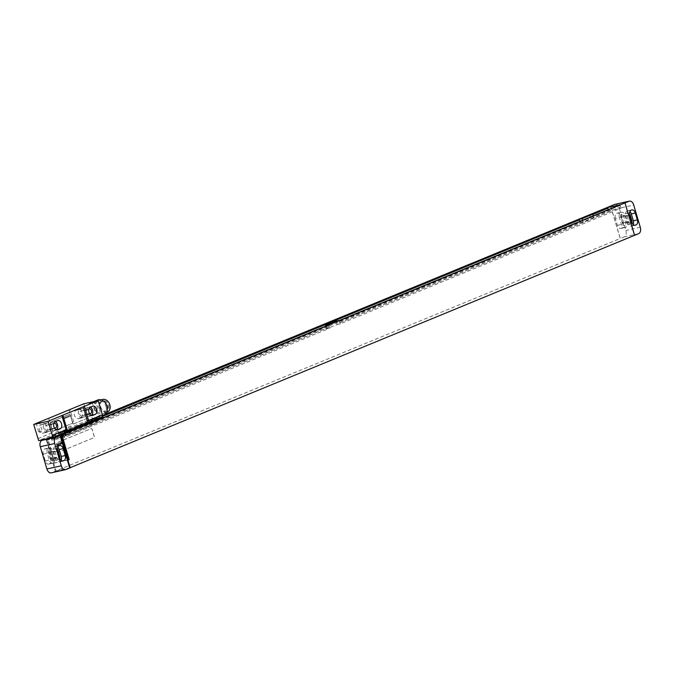 <?xml version="1.0" encoding="UTF-8"?>
<svg xmlns="http://www.w3.org/2000/svg" width="674" height="674" viewBox="0 0 674 674"><rect width="100%" height="100%" fill="white"/><g stroke="black" fill="none" stroke-linecap="round" stroke-linejoin="round"><path stroke-width="0.51" stroke-dasharray="3.37 2.53" d="M65.926 469.559L51.519 472.752L55.276 471.202L46.447 440.206M44.467 439.322L45.992 438.69M49 464.024A4.238 2.688 -102.5 0 1 48.722 464.108A4.238 2.688 -102.5 0 1 45.301 461.008L43.262 454.124A4.238 2.688 -102.5 0 1 44.568 449.044L45.065 448.833A4.238 2.688 -102.5 0 1 45.352 448.749A4.238 2.688 -102.5 0 1 48.772 451.858L50.811 458.733A4.238 2.688 -102.5 0 1 49.505 463.813L53.002 463.131A4.238 2.688 -102.5 0 1 52.724 463.223A4.238 2.688 -102.5 0 1 49.303 460.115L47.264 453.24A4.238 2.688 -102.5 0 1 48.57 448.159L49.067 447.949A4.238 2.688 -102.5 0 1 49.354 447.865A4.238 2.688 -102.5 0 1 52.774 450.965L54.813 457.848A4.238 2.688 -102.5 0 1 53.507 462.928L53.002 463.131M50.432 459.196L48.638 453.122A2.544 1.609 -102.5 0 1 49.59 450.021A2.544 1.609 -102.5 0 1 51.637 451.883L53.44 457.958A2.544 1.609 -102.5 0 1 52.488 461.058A2.544 1.609 -102.5 0 1 50.432 459.196L56.835 457.781L55.041 451.706A2.544 1.609 -102.5 0 1 55.993 448.606A2.544 1.609 -102.5 0 1 57.4 449.229M61.115 460.216A4.238 2.688 -102.5 0 1 59.91 461.513L59.405 461.715A4.238 2.688 -102.5 0 1 59.127 461.808A4.238 2.688 -102.5 0 1 55.706 458.699L53.667 451.816A4.238 2.688 -102.5 0 1 54.973 446.736L55.47 446.533A4.238 2.688 -102.5 0 1 55.757 446.441A4.238 2.688 -102.5 0 1 57.77 447.14M59.919 458.413A2.544 1.609 -102.5 0 1 58.891 459.643A2.544 1.609 -102.5 0 1 56.835 457.781M55.251 436.457L46.076 438.673M55.875 436.204L47.643 438.024L54.982 462.819L54.358 463.08L47.011 438.285M104.874 414.451L47.643 438.024M339.477 320.403L339.561 322.703L340.126 322.576L340.471 323.739L621.209 208.097L608.243 210.97L583.12 221.965L579.758 222.706L64.603 434.907L67.964 434.166L66.979 430.821L63.617 431.571L104.133 414.881M66.979 430.821L50.786 436.853L50.98 437.51L53.17 436.609L52.976 435.952M58.377 435.168L50.786 436.853M339.671 321.06L619.853 205.545L621.209 208.097M620.215 204.761L620.417 205.418M328.836 324.784L328.92 327.084L329.485 326.957L329.83 328.128L326.469 328.87L337.11 324.489L336.115 321.144M63.752 433.98L63.946 434.637L329.03 325.441M340.471 323.739L337.11 324.489M325.643 326.098L326.469 328.87M63.946 434.637L63.381 434.764L64.738 437.316L329.83 328.128M64.738 437.316L51.772 440.198L57.324 438.547L56.338 435.21M67.964 434.166L57.324 438.547M339.115 321.186L619.853 205.545M63.381 434.764L328.474 325.567M339.561 322.703L620.299 207.061M63.836 436.28L328.92 327.084M340.126 322.576L620.864 206.935M64.392 436.154L329.485 326.957M608.243 210.97L607.897 209.808L608.437 209.614M53.962 439.288L53.617 438.125L54.181 438.007L53.726 436.482L53.17 436.609M51.772 440.198L51.426 439.027L53.617 438.125M590.399 218.325L590.062 217.163L607.897 209.808M579.758 222.706L579.421 221.544L579.952 221.342M64.603 434.907L64.257 433.744L579.421 221.544M51.426 439.027L54.181 438.007M590.062 217.163L608.462 209.69M64.257 433.744L579.977 221.417M51.991 438.909L51.536 437.384L50.98 437.51M590.618 217.036L589.413 214.981M589.607 215.638L592.8 214.324M64.822 433.618L64.367 432.101L63.811 432.228L102.675 416.22M63.811 432.228L63.617 431.571M51.536 437.384L53.726 436.482M590.171 215.52L592.825 214.425M64.367 432.101L102.701 416.313M593.76 217.576L593.255 215.865M583.12 221.965L582.614 220.246M61.081 436.904L46.523 440.189M60.534 437.14L46.135 440.333M46.835 440.063L55.984 470.932L620.274 238.486L610.678 206.101M59.472 451.892A1.062 0.674 -102.5 0 1 58.545 451.133L56.448 444.048A1.062 0.674 -102.5 0 1 56.776 442.784L91.201 428.597A1.062 0.674 -102.5 0 1 92.127 429.355L94.225 436.44A1.062 0.674 -102.5 0 1 93.897 437.712L59.388 451.909A1.062 0.674 -102.5 0 1 58.47 451.15L56.363 444.073A1.062 0.674 -102.5 0 1 56.692 442.801L91.125 428.622A1.062 0.674 -102.5 0 1 92.043 429.372L94.141 436.457A1.062 0.674 -102.5 0 1 93.821 437.729L59.32 451.934M55.276 471.202L69.683 468.009M610.602 206.134L620.198 238.503L624.267 236.827A5.299 3.353 -102.5 0 0 625.893 230.483L619.296 208.215L633.703 205.022M55.984 470.932L69.649 467.899M615.387 204.281A5.299 3.353 -102.5 0 1 619.296 208.215M615.379 218.46A4.238 2.688 -102.5 0 1 616.685 213.38L617.182 213.169A4.238 2.688 -102.5 0 1 617.468 213.085A4.238 2.688 -102.5 0 1 620.889 216.186L622.928 223.069A4.238 2.688 -102.5 0 1 621.622 228.149L621.125 228.36A4.238 2.688 -102.5 0 1 620.838 228.444A4.238 2.688 -102.5 0 1 617.418 225.343L615.379 218.46L619.381 217.567A4.238 2.688 -102.5 0 1 620.687 212.487L621.184 212.285A4.238 2.688 -102.5 0 1 621.47 212.192A4.238 2.688 -102.5 0 1 624.891 215.301L626.93 222.184A4.238 2.688 -102.5 0 1 625.624 227.264L625.127 227.467A4.238 2.688 -102.5 0 1 624.84 227.559A4.238 2.688 -102.5 0 1 621.42 224.45L619.381 217.567M622.549 223.532L620.754 217.458A2.544 1.609 -102.5 0 1 621.706 214.357A2.544 1.609 -102.5 0 1 623.762 216.219L625.556 222.294A2.544 1.609 -102.5 0 1 624.604 225.394A2.544 1.609 -102.5 0 1 622.549 223.532L628.952 222.117L627.157 216.042A2.544 1.609 -102.5 0 1 628.109 212.942A2.544 1.609 -102.5 0 1 629.516 213.565M633.231 224.552A4.238 2.688 -102.5 0 1 632.027 225.841L631.53 226.051A4.238 2.688 -102.5 0 1 631.243 226.135A4.238 2.688 -102.5 0 1 627.823 223.035L625.784 216.152A4.238 2.688 -102.5 0 1 627.09 211.072L627.587 210.869A4.238 2.688 -102.5 0 1 627.873 210.777A4.238 2.688 -102.5 0 1 629.887 211.476M632.035 222.749A2.544 1.609 -102.5 0 1 631.007 223.979A2.544 1.609 -102.5 0 1 628.952 222.117M60.323 435.514L60.77 437.03M68.605 459.921L54.358 463.08M68.571 459.811L54.982 462.819M56.077 429.759L53.676 430.745A4.288 2.721 -102.5 0 1 53.389 430.838A4.288 2.721 -102.5 0 1 49.868 427.468A4.288 2.721 -102.5 0 1 51.249 422.547L53.752 421.52A4.288 2.721 -102.5 0 1 54.038 421.427A4.288 2.721 -102.5 0 1 55.352 421.621M54.602 428.319L53.136 428.925A2.384 1.508 -102.5 0 1 52.976 428.976A2.384 1.508 -102.5 0 1 51.022 427.105A2.384 1.508 -102.5 0 1 51.788 424.376L53.836 423.533M91.133 415.319L88.732 416.313A4.288 2.721 -102.5 0 1 88.446 416.397A4.288 2.721 -102.5 0 1 84.916 413.027A4.288 2.721 -102.5 0 1 86.297 408.115L88.808 407.079A4.288 2.721 -102.5 0 1 89.094 406.986A4.288 2.721 -102.5 0 1 90.4 407.18M89.659 413.887L88.193 414.485A2.384 1.508 -102.5 0 1 88.033 414.535A2.384 1.508 -102.5 0 1 86.07 412.665A2.384 1.508 -102.5 0 1 86.845 409.935L88.884 409.093M46.733 430.349A2.384 1.508 -102.5 0 1 46.573 430.4A2.384 1.508 -102.5 0 1 44.619 428.521A2.384 1.508 -102.5 0 1 45.385 425.791L47.888 424.763A2.384 1.508 -102.5 0 1 48.048 424.713A2.384 1.508 -102.5 0 1 50.011 426.583A2.384 1.508 -102.5 0 1 49.236 429.313L46.733 430.349L53.136 428.925M47.273 432.169A4.288 2.721 -102.5 0 1 46.986 432.261A4.288 2.721 -102.5 0 1 43.465 428.883A4.288 2.721 -102.5 0 1 44.846 423.971L47.349 422.935A4.288 2.721 -102.5 0 1 47.635 422.851A4.288 2.721 -102.5 0 1 51.165 426.221A4.288 2.721 -102.5 0 1 49.775 431.133L43.271 433.053A4.288 2.721 -102.5 0 1 42.984 433.146A4.288 2.721 -102.5 0 1 39.463 429.776A4.288 2.721 -102.5 0 1 40.844 424.856L43.347 423.828A4.288 2.721 -102.5 0 1 43.633 423.735A4.288 2.721 -102.5 0 1 47.163 427.105A4.288 2.721 -102.5 0 1 45.773 432.026L43.271 433.053M82.329 417.728A4.288 2.721 -102.5 0 1 82.043 417.821A4.288 2.721 -102.5 0 1 78.513 414.451A4.288 2.721 -102.5 0 1 79.903 409.531L82.405 408.503A4.288 2.721 -102.5 0 1 82.691 408.41A4.288 2.721 -102.5 0 1 86.213 411.78A4.288 2.721 -102.5 0 1 84.831 416.701L78.327 418.613A4.288 2.721 -102.5 0 1 78.041 418.706A4.288 2.721 -102.5 0 1 74.511 415.336A4.288 2.721 -102.5 0 1 75.901 410.415L78.403 409.388A4.288 2.721 -102.5 0 1 78.69 409.295A4.288 2.721 -102.5 0 1 82.211 412.665A4.288 2.721 -102.5 0 1 80.829 417.585L78.327 418.613M81.79 415.909A2.384 1.508 -102.5 0 1 81.63 415.959A2.384 1.508 -102.5 0 1 79.667 414.08A2.384 1.508 -102.5 0 1 80.442 411.351L82.944 410.323A2.384 1.508 -102.5 0 1 83.104 410.272A2.384 1.508 -102.5 0 1 85.059 412.143A2.384 1.508 -102.5 0 1 84.292 414.872L81.79 415.909L88.193 414.485M69.043 409.91L73.239 424.081A10.59 0.901 -16.5 0 0 74.199 423.668L70.003 409.497M74.199 423.668L87.974 417.99L88.69 419.986L38.62 440.619M83.778 403.819L87.974 417.99M37.896 438.622L51.671 432.944L47.475 418.781M52.184 435.455L67.038 429.338M87.409 420.938L102.263 414.847M76.213 426.465L78.715 425.429M55.782 432.186L58.284 431.149L55.782 432.186L56.144 433.399M68.301 427.03L70.804 425.993L68.301 427.03L68.664 428.243M102.861 416.852L88.69 419.986M70.071 429.203A21.189 1.803 163.5 0 1 68.672 429.759L61.873 432.354L66.768 430.189A21.189 1.803 163.5 0 1 67.99 429.667L87.056 421.814A21.189 1.803 163.5 0 1 88.446 421.258L95.245 418.664L90.35 420.837A21.189 1.803 163.5 0 1 89.136 421.351L70.071 429.203L70.374 430.231M71.36 433.559A21.189 1.803 163.5 0 1 69.961 434.115L63.162 436.701L68.057 434.536A21.189 1.803 163.5 0 1 69.279 434.014L88.345 426.17A21.189 1.803 163.5 0 1 89.735 425.606L96.534 423.019L91.639 425.184A21.189 1.803 163.5 0 1 90.426 425.707L71.36 433.559L70.644 431.141M58.284 431.149L58.646 432.363M70.804 425.993L71.166 427.206M73.239 424.081L88.092 417.964M38.014 438.589L52.867 432.472A10.59 0.901 -16.5 0 1 51.671 432.944M72.472 422.126A1.062 0.674 -102.5 0 1 72.143 423.398L53.364 431.133A1.062 0.674 -102.5 0 1 52.437 430.383L50.339 423.297A1.062 0.674 -102.5 0 1 50.668 422.025L69.447 414.291A1.062 0.674 -102.5 0 1 70.374 415.041L72.388 422.143A1.062 0.674 -102.5 0 1 72.067 423.415L53.288 431.149A1.062 0.674 -102.5 0 1 52.361 430.4L50.264 423.314A1.062 0.674 -102.5 0 1 50.584 422.042L69.363 414.308A1.062 0.674 -102.5 0 1 70.29 415.066L72.388 422.143M99.558 409.169A8.105 6.235 67.6 0 1 96.525 418.015A8.105 6.235 67.6 0 1 87.317 411.881A8.105 6.235 67.6 0 1 90.35 403.035A8.105 6.235 67.6 0 1 99.558 409.169M103.939 414.965A8.105 6.235 67.6 0 1 94.731 408.823A8.105 6.235 67.6 0 1 97.772 399.977M105.978 406.338A6.782 5.215 67.6 0 1 103.434 413.735A6.782 5.215 67.6 0 1 95.733 408.604A6.782 5.215 67.6 0 1 98.269 401.199A6.782 5.215 67.6 0 1 105.978 406.338M107.284 412.151A6.782 5.215 67.6 0 1 99.584 407.02A6.782 5.215 67.6 0 1 102.119 399.615M108.75 404.99A5.35 4.111 67.6 0 1 106.745 410.828A5.35 4.111 67.6 0 1 100.662 406.776A5.35 4.111 67.6 0 1 102.667 400.937A5.35 4.111 67.6 0 1 108.75 404.99M107.747 405.403A5.35 4.111 67.6 0 1 105.742 411.241A5.35 4.111 67.6 0 1 99.659 407.189A5.35 4.111 67.6 0 1 101.664 401.35A5.35 4.111 67.6 0 1 107.747 405.403M39.176 423.272L36.472 424.199L39.176 423.272M38.755 431.857L40.701 432.346L42.074 430.871L38.73 431.84L42.083 430.846L39.817 423.205M95.101 402.066L92.389 402.985L95.101 402.066M94.68 410.643L96.626 411.132L98 409.657L94.655 410.626L98.008 409.632L95.742 401.999L96.138 401.291M57.922 445.404L57.686 444.806L57.922 445.404M57.812 445.741L56.995 443.812L57.551 444.528L57.484 443.61L58.234 445.489L57.812 445.741M58.739 444.924L58.427 445.43L57.821 443.45L58.739 444.924M59 445.253L58.394 443.231L59 445.253M59.733 444.958L59.253 442.877L59.733 444.958M60.171 444.773L59.354 442.835L60.171 444.773M60.129 443.391L60.517 444.225L60.129 443.391M60.963 444.444L60.146 442.515L60.635 443.189L60.593 442.329L60.963 444.444M61.486 444.233L60.921 442.195L61.486 444.233M61.924 443.214L61.654 443.736L60.989 442.169L61.924 443.214M62.193 443.18L61.764 442.093L62.193 443.18M62.008 443.248L61.671 441.874L62.438 443.071L62.008 443.248M62.926 442.801L62.648 443.332L61.983 441.756L62.766 443.02L62.404 441.58L62.926 442.801M63.179 443.113L62.69 441.462L63.179 443.113M63.617 443.357L62.792 441.419L63.28 442.093L63.246 441.234L63.617 443.357M63.718 418.933L63.878 417.703L64.342 418.672L63.92 418.048L63.718 418.933M64.594 418.571L64.763 417.341L65.226 418.31L64.797 417.686L64.594 418.571M65.479 418.209L65.639 416.979L66.103 417.947L65.681 417.324L65.479 418.209M66.305 416.701L66.515 417.779L66.305 416.701M67.046 417.273L67.569 417.198L66.962 417.375L67.231 416.355L67.046 417.273M67.796 416.094L68.377 417.551L67.796 416.094M69.043 415.58L68.815 416.793L69.11 416.313L68.487 415.984L69.043 415.58M69.068 416.178L68.596 415.976L69.068 416.178M69.666 415.462L69.742 416.743L69.666 415.462M45.301 461.008L49.303 460.115M49.505 463.813L53.507 462.928M50.811 458.733L54.813 457.848M48.772 451.858L52.774 450.965M45.065 448.833L49.067 447.949M44.568 449.044L48.57 448.159M43.262 454.124L47.264 453.24M48.638 453.122L55.041 451.706M62.834 460.957L59.405 461.715M59.708 457.815L55.706 458.699M62.488 460.94L59.91 461.513M59.472 445.64L55.47 446.533M58.975 445.851L54.973 446.736M57.669 450.931L53.667 451.816M638.666 233.634L624.267 236.827M640.3 227.281L625.893 230.483M616.685 213.38L620.687 212.487M617.418 225.343L621.42 224.45M621.125 228.36L625.127 227.467M621.622 228.149L625.624 227.264M622.928 223.069L626.93 222.184M620.889 216.186L624.891 215.301M617.182 213.169L621.184 212.285M620.754 217.458L627.157 216.042M629.786 215.267L625.784 216.152M631.091 210.187L627.09 211.072M631.824 222.142L627.823 223.035M634.95 225.293L631.53 226.051M634.605 225.276L632.027 225.841M631.589 209.976L627.587 210.869M625.556 222.294L631.479 220.979M623.762 216.219L629.693 214.905M53.44 457.958L59.363 456.643M51.637 451.883L57.576 450.569M57.096 429.987L53.676 430.745M55.251 421.663L51.249 422.547M57.753 420.635L53.752 421.52M92.153 415.555L88.732 416.313M90.299 407.222L86.297 408.115M92.81 406.195L88.808 407.079M51.788 424.376L45.385 425.791M54.291 423.339L47.888 424.763M54.501 428.15L49.236 429.313M40.844 424.856L44.846 423.971M43.347 423.828L47.349 422.935M45.773 432.026L49.775 431.133M75.901 410.415L79.903 409.531M80.829 417.585L84.831 416.701M78.403 409.388L82.405 408.503M68.672 429.759L68.984 430.804M69.254 431.714L69.961 434.115M89.136 421.351L89.44 422.379M89.709 423.289L90.426 425.707M90.35 420.837L90.661 421.873M90.931 422.783L91.639 425.184M95.211 418.689L95.556 419.86M95.826 420.77L96.5 423.045M94.807 418.781L96.096 423.129M88.446 421.258L89.735 425.606M87.056 421.814L88.345 426.17M67.99 429.667L69.279 434.014M66.768 430.189L68.057 434.536M61.915 432.329L62.278 433.559M62.488 434.258L63.204 436.676M62.311 432.236L62.657 433.407M62.884 434.174L63.6 436.592M48.671 418.31L52.867 432.472M86.845 409.935L80.442 411.351M89.347 408.899L82.944 410.323M89.549 413.71L84.292 414.872M52.724 463.223L48.722 464.108M49.354 447.865L45.352 448.749M63.129 460.915L59.127 461.808M59.759 445.556L55.757 446.441M624.84 227.559L620.838 228.444M621.47 212.192L617.468 213.085M635.245 225.251L631.243 226.135M631.875 209.892L627.873 210.777M631.007 223.979L624.604 225.394M628.109 212.942L621.706 214.357M58.891 459.643L52.488 461.058M55.993 448.606L49.59 450.021M57.391 429.953L53.389 430.838M58.04 420.542L54.038 421.427M92.448 415.513L88.446 416.397M93.096 406.102L89.094 406.986M52.976 428.976L46.573 430.4M54.451 423.289L48.048 424.713M46.986 432.261L42.984 433.146M47.635 422.851L43.633 423.735M82.043 417.821L78.041 418.706M82.691 408.41L78.69 409.295M95.245 418.664L95.598 419.843M95.868 420.753L96.534 423.019M61.873 432.354L62.244 433.576M62.446 434.267L63.162 436.701M96.525 418.015L102.482 415.563M90.35 403.035L93.855 401.586M103.434 413.735L106.593 412.437M98.269 401.199L101.429 399.901M105.742 411.241L106.745 410.828M101.664 401.35L102.667 400.937M39.817 423.221L40.213 422.497M38.73 431.84L36.472 424.199L35.756 423.82M92.405 403.001L91.681 402.614M94.655 410.626L92.389 402.985M88.033 414.535L81.63 415.959M89.507 408.848L83.104 410.272"/><path stroke-width="1.01" d="M61.3 465.785L54.704 443.517L40.297 446.719L46.894 468.978L61.3 465.785A5.299 3.353 77.5 0 0 65.572 469.668A5.299 3.353 77.5 0 0 65.926 469.559L69.683 468.009L60.534 437.14L60.323 435.514L61.258 435.126L55.251 436.457M60.399 435.497L56.33 437.173A5.299 3.353 77.5 0 0 54.704 443.517M40.297 446.719A5.299 3.353 -102.5 0 1 41.923 440.366L44.467 439.322M51.519 472.752A5.299 3.353 -102.5 0 1 51.165 472.862A5.299 3.353 -102.5 0 1 46.894 468.978M57.77 447.14A4.238 2.688 -102.5 0 1 59.177 449.55L61.216 456.433A4.238 2.688 -102.5 0 1 61.115 460.216M57.4 449.229A2.544 1.609 -102.5 0 1 58.04 450.468L59.843 456.542A2.544 1.609 -102.5 0 1 59.919 458.413M63.407 460.831A4.238 2.688 -102.5 0 1 63.129 460.915A4.238 2.688 -102.5 0 1 59.708 457.815L57.669 450.931A4.238 2.688 -102.5 0 1 58.975 445.851L59.472 445.64A4.238 2.688 -102.5 0 1 59.759 445.556A4.238 2.688 -102.5 0 1 63.179 448.657L65.218 455.54A4.238 2.688 -102.5 0 1 63.912 460.62L62.834 460.957M634.605 235.31L625.009 202.925L629.078 201.248A5.299 3.353 77.5 0 1 629.432 201.138A5.299 3.353 77.5 0 1 633.703 205.022L640.3 227.281A5.299 3.353 77.5 0 1 638.666 233.634L69.649 467.899M625.009 202.925L634.52 235.327M55.875 436.204L61.882 434.873L624.924 202.941M615.387 204.281A5.299 3.353 -102.5 0 0 615.025 204.332A5.299 3.353 -102.5 0 0 614.671 204.441L104.874 414.451M58.377 435.168L63.752 433.98L328.836 324.784L325.475 325.534L325.643 326.098M593.255 215.865L592.775 214.239L589.413 214.981L607.257 207.634L620.215 204.761L339.477 320.403L336.115 321.144L325.475 325.534M592.775 214.239L582.134 218.62L578.772 219.37L104.133 414.881M608.437 209.614L607.257 207.634M592.8 214.324L607.451 208.291M102.675 416.22L578.966 220.027L578.772 219.37M592.825 214.425L608.007 208.165M102.701 416.313L578.966 220.027M579.952 221.342L579.53 219.901M582.614 220.246L582.134 218.62M70.231 467.773L60.845 436.996M629.887 211.476A4.238 2.688 -102.5 0 1 631.294 213.885L633.333 220.76A4.238 2.688 -102.5 0 1 633.231 224.552M629.516 213.565A2.544 1.609 -102.5 0 1 630.165 214.804L631.959 220.878A2.544 1.609 -102.5 0 1 632.035 222.749M629.786 215.267A4.238 2.688 -102.5 0 1 631.091 210.187L631.589 209.976A4.238 2.688 -102.5 0 1 631.875 209.892A4.238 2.688 -102.5 0 1 635.296 212.992L637.334 219.876A4.238 2.688 -102.5 0 1 636.029 224.956L635.531 225.167A4.238 2.688 -102.5 0 1 635.245 225.251A4.238 2.688 -102.5 0 1 631.824 222.142L629.786 215.267M61.882 434.873L69.228 459.668L68.605 459.921L61.258 435.126M69.228 459.668L68.571 459.811M48.107 421.258L52.302 435.421L66.077 429.751L61.873 415.58L48.107 421.258L33.7 424.452L47.475 418.781A10.59 0.901 -16.5 0 0 48.671 418.31L69.043 409.91A10.59 0.901 -16.5 0 0 70.003 409.497L83.778 403.819L98.185 400.626L102.381 414.796L88.606 420.466L84.41 406.304L98.185 400.626M57.678 429.86A4.288 2.721 -102.5 0 1 57.391 429.953A4.288 2.721 -102.5 0 1 53.869 426.583A4.288 2.721 -102.5 0 1 55.251 421.663L57.753 420.635A4.288 2.721 -102.5 0 1 58.04 420.542A4.288 2.721 -102.5 0 1 61.57 423.912A4.288 2.721 -102.5 0 1 60.18 428.833L57.096 429.987M92.734 415.42A4.288 2.721 -102.5 0 1 92.448 415.513A4.288 2.721 -102.5 0 1 88.917 412.143A4.288 2.721 -102.5 0 1 90.299 407.222L92.81 406.195A4.288 2.721 -102.5 0 1 93.096 406.102A4.288 2.721 -102.5 0 1 96.618 409.472A4.288 2.721 -102.5 0 1 95.236 414.392L92.153 415.555M55.352 421.621A4.288 2.721 -102.5 0 1 57.745 425.799A4.288 2.721 -102.5 0 1 56.178 429.717L56.077 429.759M53.836 423.533L54.291 423.339A2.384 1.508 -102.5 0 1 54.451 423.289A2.384 1.508 -102.5 0 1 56.405 425.168A2.384 1.508 -102.5 0 1 55.639 427.897L54.602 428.319M90.4 407.18A4.288 2.721 -102.5 0 1 92.793 411.359A4.288 2.721 -102.5 0 1 91.234 415.277L91.133 415.319M88.884 409.093L89.347 408.899A2.384 1.508 -102.5 0 1 89.507 408.848A2.384 1.508 -102.5 0 1 91.462 410.727A2.384 1.508 -102.5 0 1 90.695 413.457L89.659 413.887M102.263 414.847L102.861 416.852L79.069 426.65L78.715 425.429L76.213 426.465L76.566 427.678L52.783 437.477L38.62 440.619L33.7 424.452M84.41 406.304A10.59 0.901 -16.5 0 0 83.214 406.776L62.834 415.167A10.59 0.901 -16.5 0 0 61.873 415.58M39.353 422.573L35.756 423.82L39.353 422.573M95.278 401.367L91.681 402.614L95.278 401.367M62.834 415.167L67.038 429.338A10.59 0.901 -16.5 0 0 66.077 429.751M52.302 435.421L52.783 437.477M76.566 427.678L79.069 426.65M88.606 420.466A10.59 0.901 -16.5 0 0 87.409 420.938L83.214 406.776M93.855 401.586L97.772 399.977A8.105 6.235 67.6 0 1 106.981 406.11A8.105 6.235 67.6 0 1 103.939 414.965L102.482 415.563M101.429 399.901L102.119 399.615A6.782 5.215 67.6 0 1 109.828 404.745A6.782 5.215 67.6 0 1 107.284 412.151L106.593 412.437M56.33 437.173L41.923 440.366M63.912 460.62L62.488 460.94M65.218 455.54L61.216 456.433M63.179 448.657L59.177 449.55M614.671 204.441L629.078 201.248M635.531 225.167L634.95 225.293M636.029 224.956L634.605 225.276M637.334 219.876L633.333 220.76M635.296 212.992L631.294 213.885M631.479 220.979L631.959 220.878M629.693 214.905L630.165 214.804M59.363 456.643L59.843 456.542M57.576 450.569L58.04 450.468M60.18 428.833L56.178 429.717M95.236 414.392L91.234 415.277M55.639 427.897L54.501 428.15M68.984 430.804L69.254 431.714M70.374 430.231L70.644 431.141M89.44 422.379L89.709 423.289M90.661 421.873L90.931 422.783M95.556 419.86L95.826 420.77M62.278 433.559L62.488 434.258M62.657 433.407L62.884 434.174M90.695 413.457L89.549 413.71M51.165 472.862L65.572 469.668M615.025 204.332L629.432 201.138M95.598 419.843L95.868 420.753M62.244 433.576L62.446 434.267"/></g></svg>
